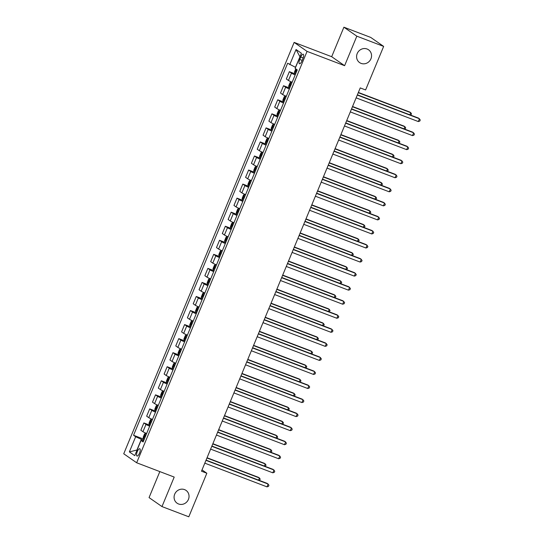 <?xml version="1.0" encoding="UTF-8"?>
<svg xmlns="http://www.w3.org/2000/svg" width="544" height="544" viewBox="0 0 544 544"><rect width="100%" height="100%" fill="white"/><g stroke="black" fill="none" stroke-linecap="round" stroke-linejoin="round"><path stroke-width="0.82" d="M184.538 489.607A7.813 7.324 -55.2 0 1 186.021 490.382A7.813 7.324 -55.2 0 1 188.04 500.215A7.813 7.324 -55.2 0 1 178.582 503.989A7.813 7.324 -55.2 0 1 177.106 503.214A7.813 7.324 -55.2 0 1 175.08 493.381A7.813 7.324 -55.2 0 1 184.538 489.607M367.05 48.994A7.813 7.324 -55.2 0 1 368.526 49.776A7.813 7.324 -55.2 0 1 370.552 59.609A7.813 7.324 -55.2 0 1 361.087 63.383A7.813 7.324 -55.2 0 1 359.611 62.601A7.813 7.324 -55.2 0 1 357.585 52.768A7.813 7.324 -55.2 0 1 367.05 48.994M139.516 453.166A3.903 1.326 -69.1 0 0 139.788 448.746A3.903 1.326 -69.1 0 0 137.278 451.615A3.903 1.326 -69.1 0 0 137.006 456.042A3.903 1.326 -69.1 0 0 139.516 453.166M159.827 471.594L149.063 497.597L161.983 506.58L188.802 516.8L206.842 473.246L202.021 469.894M294.141 42.398L123.74 453.784L136.66 462.767L307.061 51.381L294.141 42.398L331.684 56.705L344.61 65.688L356.83 36.183L343.903 27.2L331.684 56.705M343.903 27.2L370.722 37.42L383.649 46.403L356.83 36.183M383.649 46.403L365.602 89.957L360.244 87.917L201.477 471.199L206.842 473.246M300.778 56.998L299.751 59.473A3.781 1.285 -69.1 0 0 299.486 63.764A3.781 1.285 -69.1 0 0 301.92 60.976L302.94 58.507A3.781 1.285 -69.1 0 0 303.205 54.216A3.781 1.285 -69.1 0 0 300.778 56.998L303.171 57.916M300.002 56.705L295.453 67.3L287.654 63.22L133.545 435.268L144.228 439.341M289.762 64.688L296.052 49.518L301.43 53.258L295.14 68.428L297.255 69.897L143.147 441.946L141.039 440.477L134.749 455.648L129.37 451.908L135.66 436.737L133.545 435.268M161.983 506.58L174.202 477.074L136.66 462.767M344.61 65.688L307.061 51.381M143.834 440.293L141.345 439.341L136.925 450.024L129.37 451.908M295.161 74.95A4.882 0.388 -157.5 0 1 291.475 73.154L289.36 71.679L295.542 74.038M146.642 433.507A4.882 0.388 -157.5 0 1 142.956 431.712L140.842 430.243L143.868 422.933L150.049 425.286L149.233 424.823L148.995 423.218L150.396 419.846L151.531 419.22L149.226 424.782M152.463 419.458A4.882 0.388 -157.5 0 1 148.777 417.656L146.662 416.187L149.688 408.884L155.87 411.237L155.054 410.774L154.816 409.163L156.216 405.797L157.352 405.171L155.047 410.734M158.284 405.409A4.882 0.388 -157.5 0 1 154.598 403.607L152.483 402.138L155.509 394.835L161.69 397.188L160.868 396.726L160.636 395.114L162.037 391.741L163.166 391.122L160.868 396.685M164.104 391.36A4.882 0.388 -157.5 0 1 160.412 389.558L158.304 388.09L161.33 380.786L167.511 383.139M169.925 377.312A4.882 0.388 -157.5 0 1 166.233 375.51L164.125 374.041L167.151 366.731L173.325 369.09M175.739 363.256A4.882 0.388 -157.5 0 1 172.054 361.461L169.939 359.992L172.965 352.682L179.146 355.042L178.33 354.572L178.099 352.968L179.493 349.595L180.628 348.969L178.323 354.538M181.56 349.207A4.882 0.388 -157.5 0 1 177.874 347.405L175.76 345.936L178.786 338.633L184.967 340.986L184.151 340.524L183.92 338.919L185.314 335.546L186.449 334.92L184.144 340.483M187.381 335.158A4.882 0.388 -157.5 0 1 183.695 333.356L181.58 331.888L184.606 324.584L190.788 326.937M193.202 321.11A4.882 0.388 -157.5 0 1 189.516 319.308L187.401 317.839L190.427 310.536L196.608 312.888M199.022 307.061A4.882 0.388 -157.5 0 1 195.337 305.259L193.222 303.79L196.248 296.48L202.429 298.84L201.606 298.377L201.375 296.766L202.769 293.393L203.905 292.774L201.6 298.336M204.843 293.012A4.882 0.388 -157.5 0 1 201.151 291.21L199.043 289.741L202.069 282.431L208.243 284.791L207.427 284.328L207.196 282.717L208.59 279.344L209.726 278.718L207.42 284.288M210.664 278.956A4.882 0.388 -157.5 0 1 206.972 277.161L204.857 275.692L207.883 268.382L214.064 270.735L213.248 270.273L213.017 268.668L214.411 265.295L215.546 264.67L216.396 265.105M216.478 264.908A4.882 0.388 -157.5 0 1 212.792 263.106L210.678 261.637L213.704 254.334L219.885 256.686M222.299 250.859A4.882 0.388 -157.5 0 1 218.613 249.057L216.498 247.588L219.524 240.285L225.706 242.638M228.12 236.81A4.882 0.388 -157.5 0 1 224.434 235.008L222.319 233.539L225.345 226.236L231.526 228.589L230.71 228.126L230.472 226.515L231.873 223.142L233.009 222.523L230.704 228.086M233.94 222.761A4.882 0.388 -157.5 0 1 230.255 220.959L228.14 219.49L231.166 212.18L237.347 214.54L236.524 214.078L236.293 212.466L237.694 209.093L238.823 208.468L236.524 214.037M239.761 208.706A4.882 0.388 -157.5 0 1 236.069 206.91L233.961 205.442L236.987 198.132L243.161 200.491M245.582 194.657A4.882 0.388 -157.5 0 1 241.89 192.855L239.775 191.386L242.808 184.083L248.982 186.436L248.166 185.973L247.935 184.362L249.329 180.996L250.464 180.37L251.314 180.805M251.396 180.608A4.882 0.388 -157.5 0 1 247.71 178.806L245.596 177.337L248.622 170.034L254.803 172.387L253.987 171.924L253.756 170.313L255.15 166.94L256.285 166.321L253.98 171.884M257.217 166.559A4.882 0.388 -157.5 0 1 253.531 164.757L251.416 163.288L254.442 155.985L260.624 158.338M263.038 152.51A4.882 0.388 -157.5 0 1 259.352 150.708L257.237 149.24L260.263 141.93L266.444 144.289M268.858 138.455A4.882 0.388 -157.5 0 1 265.173 136.66L263.058 135.191L266.084 127.881L272.265 130.24M274.679 124.406A4.882 0.388 -157.5 0 1 270.987 122.611L268.879 121.135L271.905 113.832L278.086 116.185L277.263 115.722L277.032 114.118L278.426 110.745L279.562 110.119L277.256 115.682M280.5 110.357A4.882 0.388 -157.5 0 1 276.808 108.555L274.7 107.086L277.726 99.783L283.9 102.136L283.084 101.674L282.853 100.062L284.247 96.689L285.382 96.07L283.077 101.633M286.314 96.308A4.882 0.388 -157.5 0 1 282.628 94.506L280.514 93.038L283.54 85.734L289.721 88.087M292.135 82.26A4.882 0.388 -157.5 0 1 288.449 80.458L286.334 78.989L289.36 71.679M289.347 89.005A4.882 0.388 -157.5 0 1 285.654 87.203L283.54 85.734M283.526 103.054A4.882 0.388 -157.5 0 1 279.834 101.252L277.726 99.783M277.705 117.103A4.882 0.388 -157.5 0 1 274.02 115.301L271.905 113.832M271.884 131.152A4.882 0.388 -157.5 0 1 268.199 129.35L266.084 127.881M266.064 145.2A4.882 0.388 -157.5 0 1 262.378 143.398L260.263 141.93M260.243 159.249A4.882 0.388 -157.5 0 1 256.557 157.454L254.442 155.985M254.422 173.305A4.882 0.388 -157.5 0 1 250.736 171.503L248.622 170.034M248.608 187.354A4.882 0.388 -157.5 0 1 244.916 185.552L242.808 184.083M242.787 201.402A4.882 0.388 -157.5 0 1 239.095 199.6L236.987 198.132M236.966 215.451A4.882 0.388 -157.5 0 1 233.281 213.649L231.166 212.18M231.146 229.5A4.882 0.388 -157.5 0 1 227.46 227.705L225.345 226.236M225.325 243.556A4.882 0.388 -157.5 0 1 221.639 241.754L219.524 240.285M219.504 257.604A4.882 0.388 -157.5 0 1 215.818 255.802L213.704 254.334M213.69 271.653A4.882 0.388 -157.5 0 1 209.998 269.851L207.883 268.382M207.869 285.702A4.882 0.388 -157.5 0 1 204.177 283.9L202.069 282.431M202.048 299.751A4.882 0.388 -157.5 0 1 198.363 297.956L196.248 296.48M196.228 313.806A4.882 0.388 -157.5 0 1 192.542 312.004L190.427 310.536M190.407 327.855A4.882 0.388 -157.5 0 1 186.721 326.053L184.606 324.584M184.586 341.904A4.882 0.388 -157.5 0 1 180.9 340.102L178.786 338.633M178.772 355.953A4.882 0.388 -157.5 0 1 175.08 354.151L172.965 352.682M172.951 370.002A4.882 0.388 -157.5 0 1 169.259 368.2L167.151 366.731M167.13 384.05A4.882 0.388 -157.5 0 1 163.445 382.255L161.33 380.786M161.31 398.106A4.882 0.388 -157.5 0 1 157.624 396.304L155.509 394.835M155.489 412.155A4.882 0.388 -157.5 0 1 151.803 410.353L149.688 408.884M149.668 426.204A4.882 0.388 -157.5 0 1 145.982 424.402L143.868 422.933M135.66 436.737L141.345 439.341M143.521 441.048L141.039 440.477M299.873 56.617L296.052 49.518M357.286 95.05L419.478 118.755L418.316 121.564L356.123 97.859M357.381 94.812L418.608 118.143L420.26 119.945L419.798 121.067L418.316 121.564M295.773 68.87L294.494 71.964L294.726 73.576L295.548 74.025M409.863 114.811L410.747 112.683L409.877 112.078L358.367 92.446M296.99 70.543L296.562 70.319L296.004 71.672L296.432 71.89M410.679 115.124L411.529 113.873L410.747 112.683L358.265 92.684M351.465 109.099L413.658 132.804L412.495 135.612L350.302 111.914M351.567 108.868L412.787 132.199L414.446 133.994L413.977 135.116L412.495 135.612M345.644 123.155L407.837 146.853L406.674 149.661L344.481 125.963M345.746 122.917L406.966 146.248L408.626 148.043L408.156 149.172L406.674 149.661M339.823 137.204L402.023 160.902L400.853 163.71L338.66 140.012M339.925 136.966L401.146 160.296L402.805 162.098L402.336 163.22L400.853 163.71M292.108 82.334L291.23 82.001L290.068 82.64L288.674 86.013L288.905 87.625L289.728 88.074M291.23 82.001L292.053 82.457M404.042 128.867L404.926 126.732L404.056 126.126L352.546 106.495M291.169 84.592L290.741 84.374L290.183 85.721L290.612 85.938M404.865 129.18L405.708 127.922L404.926 126.732L352.444 106.733M286.287 96.383L285.416 96.057L286.232 96.506M398.222 142.916L399.106 140.78L398.235 140.175L346.725 120.544M285.348 98.641L284.92 98.423L284.362 99.77L284.791 99.994M399.044 143.228L399.888 141.977L399.106 140.78L346.63 120.782M280.466 110.439L279.596 110.106L280.418 110.554M392.408 156.964L393.285 154.836L392.414 154.224L340.904 134.599M279.528 112.69L279.106 112.472L278.542 113.818L278.97 114.043M393.224 157.277L394.074 156.026L393.285 154.836L340.809 134.83M334.009 151.252L396.202 174.95L395.039 177.766L332.84 154.061M334.104 151.014L395.325 174.345L396.984 176.147L396.522 177.269L395.039 177.766M274.645 124.488L273.775 124.154L272.612 124.794L271.211 128.166L271.449 129.771L272.265 130.227M273.775 124.154L274.598 124.61M386.587 171.013L387.471 168.885L386.594 168.273L335.084 148.648M273.714 126.745L273.285 126.521L272.728 127.874L273.149 128.092M387.403 171.326L388.253 170.075L387.471 168.885L334.988 148.886M328.188 165.301L390.381 189.006L389.218 191.814L327.026 168.11M328.284 165.063L389.511 188.394L391.163 190.196L390.701 191.318L389.218 191.814M322.368 179.35L384.56 203.055L383.398 205.863L321.205 182.165M322.463 179.119L383.69 202.45L385.342 204.245L384.88 205.367L383.398 205.863M316.547 193.406L378.74 217.104L377.577 219.912L315.384 196.214M316.642 193.168L377.869 216.498L379.522 218.294L379.059 219.422L377.577 219.912M310.726 207.454L372.919 231.152L371.756 233.961L309.563 210.263M310.828 207.216L372.048 230.547L373.708 232.342L373.238 233.471L371.756 233.961M304.905 221.503L367.105 245.201L365.935 248.016L303.742 224.312M305.007 221.265L366.228 244.596L367.887 246.398L367.418 247.52L365.935 248.016M268.824 138.536L267.954 138.203L266.791 138.842L265.39 142.215L265.628 143.827L266.444 144.276M267.954 138.203L268.777 138.659M380.766 185.062L381.65 182.934L380.773 182.328L329.263 162.697M267.893 140.794L267.464 140.57L266.907 141.923L267.335 142.14M381.582 185.375L382.432 184.124L381.65 182.934L329.168 162.935M263.004 152.585L262.133 152.252L260.97 152.891L259.57 156.264L259.808 157.876L260.63 158.324M262.133 152.252L262.956 152.708M374.945 199.118L375.829 196.982L374.952 196.377L323.449 176.746M262.072 154.843L261.644 154.625L261.086 155.972L261.514 156.189M375.761 199.424L376.611 198.172L375.829 196.982L323.347 176.984M257.183 166.634L256.312 166.308L257.135 166.756M369.124 213.166L370.008 211.031L369.138 210.426L317.628 190.794M256.251 168.892L255.823 168.674L255.265 170.02L255.694 170.245M369.947 213.479L370.79 212.228L370.008 211.031L317.526 191.032M251.369 180.69L250.464 180.37L248.159 185.932M363.304 227.215L364.188 225.08L363.317 224.475L311.807 204.85M250.43 182.94L250.002 182.723L249.444 184.069L249.873 184.294M364.126 227.528L364.97 226.277L364.188 225.08L311.705 205.081M245.548 194.738L244.678 194.405L243.508 195.044L242.114 198.417L242.345 200.022L243.168 200.478M244.678 194.405L245.494 194.854M357.49 241.264L358.367 239.136L357.496 238.524L305.986 218.899M244.61 196.996L244.188 196.772L243.624 198.125L244.052 198.342M358.306 241.577L359.156 240.326L358.367 239.136L305.891 219.137M299.091 235.552L361.284 259.257L360.121 262.065L297.922 238.36M299.186 235.314L360.407 258.645L362.066 260.447L361.597 261.569L360.121 262.065M239.727 208.787L238.857 208.454L239.68 208.91M351.669 255.313L352.553 253.184L351.676 252.579L300.166 232.948M238.796 211.045L238.367 210.82L237.803 212.174L238.231 212.391M352.485 255.626L353.335 254.374L352.553 253.184L300.07 233.186M293.27 249.601L355.463 273.306L354.3 276.114L292.108 252.416M293.366 249.363L354.586 272.694L356.245 274.496L355.783 275.618L354.3 276.114M233.906 222.836L233.036 222.503L233.859 222.958M345.848 269.368L346.732 267.233L345.855 266.628L294.345 246.996M232.975 225.094L232.546 224.876L231.989 226.222L232.417 226.44M346.664 269.674L347.514 268.423L346.732 267.233L294.25 247.234M287.45 263.65L349.642 287.354L348.48 290.163L286.287 266.465M287.545 263.418L348.772 286.749L350.424 288.544L349.962 289.673L348.48 290.163M228.086 236.885L227.215 236.552L226.052 237.191L224.652 240.564L224.89 242.175L225.712 242.631M227.215 236.552L228.038 237.007M340.027 283.417L340.911 281.282L340.034 280.677L288.531 261.045M227.154 239.142L226.726 238.925L226.168 240.271L226.596 240.489M340.843 283.73L341.693 282.479L340.911 281.282L288.429 261.283M281.629 277.705L343.822 301.403L342.659 304.212L280.466 280.514M281.724 277.467L342.951 300.798L344.604 302.593L344.141 303.722L342.659 304.212M222.265 250.94L221.394 250.607L220.232 251.246L218.838 254.612L219.069 256.224L219.892 256.68M221.394 250.607L222.217 251.056M334.206 297.466L335.09 295.331L334.22 294.726L282.71 275.094M221.333 253.191L220.905 252.974L220.347 254.32L220.776 254.544M335.029 297.779L335.872 296.528L335.09 295.331L282.608 275.332M275.808 291.754L338.001 315.452L336.838 318.267L274.645 294.562M275.91 291.516L337.13 314.847L338.79 316.649L338.32 317.771L336.838 318.267M216.451 264.989L215.546 264.67L213.241 270.232M328.386 311.515L329.27 309.386L328.399 308.774L276.889 289.15M215.512 267.24L215.084 267.022L214.526 268.369L214.955 268.593M329.208 311.828L330.052 310.576L329.27 309.386L276.787 289.388M269.987 305.803L332.187 329.501L331.017 332.316L268.824 308.611M270.089 305.565L331.31 328.896L332.969 330.698L332.5 331.82L331.017 332.316M210.63 279.038L209.76 278.705L210.576 279.16M322.565 325.564L323.449 323.435L322.578 322.83L271.068 303.198M209.692 281.296L209.263 281.071L208.706 282.424L209.134 282.642M323.388 325.876L324.238 324.625L323.449 323.435L270.973 303.436M264.166 319.852L326.366 343.556L325.203 346.365L263.004 322.66M264.268 319.614L325.489 342.944L327.148 344.746L326.679 345.868L325.203 346.365M258.352 333.9L320.545 357.605L319.382 360.414L257.183 336.716M258.448 333.669L319.668 357L321.327 358.795L320.865 359.917L319.382 360.414M252.532 347.956L314.724 371.654L313.562 374.462L251.369 350.764M252.627 347.718L313.854 371.049L315.506 372.844L315.044 373.973L313.562 374.462M246.711 362.005L308.904 385.703L307.741 388.511L245.548 364.813M246.806 361.767L308.033 385.098L309.686 386.9L309.223 388.022L307.741 388.511M240.89 376.054L303.083 399.752L301.92 402.567L239.727 378.862M240.992 375.816L302.212 399.146L303.872 400.948L303.402 402.07L301.92 402.567M235.069 390.102L297.262 413.807L296.099 416.616L233.906 392.911M235.171 389.864L296.392 413.195L298.051 414.997L297.582 416.119L296.099 416.616M229.248 404.151L291.448 427.856L290.278 430.664L228.086 406.966M229.35 403.92L290.571 427.251L292.23 429.046L291.761 430.168L290.278 430.664M223.434 418.207L285.627 441.905L284.464 444.713L222.265 421.015M223.53 417.969L284.75 441.3L286.409 443.095L285.947 444.224L284.464 444.713M217.614 432.256L279.806 455.954L278.644 458.762L216.451 435.064M217.709 432.018L278.936 455.348L280.588 457.144L280.126 458.272L278.644 458.762M211.793 446.304L273.986 470.002L272.823 472.818L210.63 449.113M211.888 446.066L273.115 469.397L274.768 471.199L274.305 472.321L272.823 472.818M205.972 460.353L268.165 484.058L267.002 486.866L204.809 463.162M206.067 460.115L267.294 483.446L268.947 485.248L268.484 486.37L267.002 486.866M204.809 293.087L203.939 292.754L204.762 293.209M316.751 339.612L317.628 337.484L316.758 336.879L265.248 317.247M203.871 295.344L203.449 295.12L202.885 296.473L203.313 296.691M317.567 339.925L318.417 338.674L317.628 337.484L265.152 317.485M198.988 307.136L198.118 306.802L196.955 307.442L195.554 310.814L195.792 312.426L196.608 312.875M198.118 306.802L198.941 307.258M310.93 353.668L311.814 351.533L310.937 350.928L259.427 331.296M198.057 309.393L197.628 309.176L197.071 310.522L197.492 310.74M311.746 353.981L312.596 352.723L311.814 351.533L259.332 331.534M193.168 321.184L192.297 320.858L191.134 321.49L189.734 324.863L189.972 326.475L190.794 326.93M192.297 320.858L193.12 321.307M305.109 367.717L305.993 365.582L305.116 364.976L253.606 345.345M192.236 323.442L191.808 323.224L191.25 324.571L191.678 324.795M305.925 368.03L306.775 366.778L305.993 365.582L253.511 345.583M187.347 335.24L186.476 334.907L187.299 335.356M299.288 381.766L300.172 379.637L299.302 379.025L247.792 359.4M186.415 337.491L185.987 337.273L185.429 338.62L185.858 338.844M300.104 382.078L300.954 380.827L300.172 379.637L247.69 359.632M181.533 349.289L180.656 348.956L181.478 349.411M293.468 395.814L294.352 393.686L293.481 393.074L241.971 373.449M180.594 351.546L180.166 351.322L179.608 352.675L180.037 352.893M294.29 396.127L295.134 394.876L294.352 393.686L241.869 373.687M175.712 363.338L174.842 363.004L173.672 363.644L172.278 367.016L172.509 368.628L173.332 369.077M174.842 363.004L175.658 363.46M287.647 409.863L288.531 407.735L287.66 407.13L236.15 387.498M174.774 365.595L174.345 365.371L173.788 366.724L174.216 366.942M288.47 410.176L289.313 408.925L288.531 407.735L236.055 387.736M169.891 377.386L169.021 377.053L167.851 377.692L166.457 381.065L166.688 382.677L167.511 383.126M169.021 377.053L169.844 377.509M281.833 423.919L282.71 421.784L281.84 421.178L230.33 401.547M168.953 379.644L168.531 379.426L167.967 380.773L168.395 380.99M282.649 424.225L283.499 422.974L282.71 421.784L230.234 401.785M164.07 391.435L163.2 391.109L164.023 391.558M276.012 437.968L276.896 435.832L276.019 435.227L224.509 415.596M163.139 393.693L162.71 393.475L162.153 394.822L162.574 395.046M276.828 438.28L277.678 437.029L276.896 435.832L224.414 415.834M158.25 405.491L157.379 405.158L158.202 405.606M270.191 452.016L271.075 449.881L270.198 449.276L218.688 429.651M157.318 407.742L156.89 407.524L156.332 408.87L156.76 409.095M271.007 452.329L271.857 451.078L271.075 449.881L218.593 429.882M152.429 419.54L151.558 419.206L152.381 419.655M264.37 466.065L265.254 463.937L264.377 463.325L212.874 443.7M151.497 421.797L151.069 421.573L150.511 422.926L150.94 423.144M265.186 466.378L266.036 465.127L265.254 463.937L212.772 443.938M146.608 433.588L145.738 433.255L144.575 433.894L143.181 437.267L143.412 438.879L144.235 439.328M143.405 438.838L145.71 433.269L146.56 433.711M258.55 480.114L259.434 477.986L258.563 477.38L207.053 457.749M145.676 435.846L145.248 435.622L144.69 436.975L145.119 437.192M259.372 480.427L260.216 479.176L259.434 477.986L206.951 457.987M288.449 80.458L291.475 73.154M282.628 94.506L285.654 87.203M276.808 108.555L279.834 101.252M270.987 122.611L274.02 115.301M265.173 136.66L268.199 129.35M259.352 150.708L262.378 143.398M253.531 164.757L256.557 157.454M247.71 178.806L250.736 171.503M241.89 192.855L244.916 185.552M236.069 206.91L239.095 199.6M230.255 220.959L233.281 213.649M224.434 235.008L227.46 227.705M218.613 249.057L221.639 241.754M212.792 263.106L215.818 255.802M206.972 277.161L209.998 269.851M201.151 291.21L204.177 283.9M195.337 305.259L198.363 297.956M189.516 319.308L192.542 312.004M183.695 333.356L186.721 326.053M177.874 347.405L180.9 340.102M172.054 361.461L175.08 354.151M166.233 375.51L169.259 368.2M160.412 389.558L163.445 382.255M154.598 403.607L157.624 396.304M148.777 417.656L151.803 410.353M142.956 431.712L145.982 424.402M302.165 60.391L299.751 59.473M296.453 69.34L294.719 73.535M296.453 71.842L296.004 71.672M291.203 82.022L288.898 87.584M290.632 85.891L290.183 85.721M284.811 99.94L284.362 99.77M278.99 113.995L278.542 113.818M273.741 124.168L271.442 129.737M273.17 128.044L272.728 127.874M267.927 138.224L265.622 143.786M267.356 142.093L266.907 141.923M262.106 152.272L259.801 157.835M261.535 156.142L261.086 155.972M255.714 170.19L255.265 170.02M249.893 184.239L249.444 184.069M244.644 194.419L242.338 199.981M244.072 198.295L243.624 198.125M238.252 212.344L237.803 212.174M232.438 226.392L231.989 226.222M227.188 236.572L224.883 242.134M226.617 240.441L226.168 240.271M221.367 250.621L219.062 256.183M220.796 254.49L220.347 254.32M214.975 268.546L214.526 268.369M209.154 282.594L208.706 282.424M203.334 296.643L202.885 296.473M198.091 306.823L195.786 312.385M197.513 310.692L197.071 310.522M192.27 320.872L189.965 326.434M191.699 324.741L191.25 324.571M185.878 338.796L185.429 338.62M180.057 352.845L179.608 352.675M174.808 363.018L172.502 368.587M174.236 366.894L173.788 366.724M168.987 377.074L166.682 382.636M168.416 380.943L167.967 380.773M162.595 394.992L162.153 394.822M156.781 409.04L156.332 408.87M150.96 423.096L150.511 422.926M145.139 437.145L144.69 436.975"/></g></svg>
